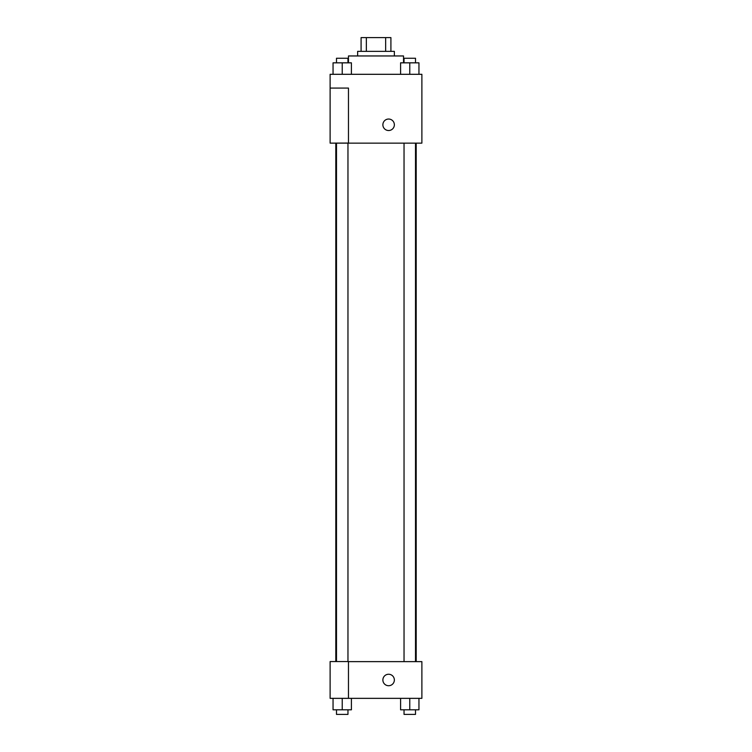 <?xml version="1.0" encoding="UTF-8"?>
<svg xmlns="http://www.w3.org/2000/svg" width="752" height="752" viewBox="0 0 752 752"><rect width="100%" height="100%" fill="white"/><g stroke="black" fill="none" stroke-linecap="round" stroke-linejoin="round"><path stroke-width="1.13" d="M366.346 51.362L366.346 37.6L361.092 37.6L361.092 51.362L361.092 37.6M366.346 37.6L390.908 37.6L390.908 51.362M385.654 51.362L385.654 37.6M357.642 55.958L357.642 51.362L394.358 51.362L394.358 55.958M403.533 62.839L403.533 55.958L348.467 55.958L348.467 62.839M330.119 74.307L421.881 74.307L421.881 143.134L330.119 143.134L348.467 143.059L348.467 88.069L330.119 88.069L330.119 74.307M382.881 124.785A5.734 5.734 0 0 1 391.491 119.812A5.734 5.734 0 0 1 391.491 129.748A5.734 5.734 0 0 1 382.881 124.785M330.119 88.069L330.119 143.059M348.467 661.628L421.881 661.628L421.881 698.345L330.119 698.345L330.119 661.563L348.467 661.563L348.467 698.345M382.881 679.987A5.734 5.734 0 0 1 391.491 675.023A5.734 5.734 0 0 1 391.491 684.95A5.734 5.734 0 0 1 382.881 679.987M400.59 698.345L400.59 709.813L418.949 709.813L418.949 698.345L418.949 709.813M409.774 709.813L409.774 698.345M415.508 709.813L415.508 714.4L404.04 714.4L404.04 709.813M333.051 698.345L333.051 709.813L351.41 709.813L351.41 698.345L351.41 709.813M342.226 709.813L342.226 698.345M347.96 709.813L347.96 714.4L336.492 714.4L336.492 709.813M400.59 74.307L400.59 62.839L418.949 62.839L418.949 74.307L418.949 62.839M409.774 74.307L409.774 62.839M415.508 62.839L415.508 58.252L404.04 58.252L404.04 62.839M333.051 74.307L333.051 62.839L351.41 62.839L351.41 74.307L351.41 62.839M342.226 74.307L342.226 62.839M347.96 62.839L347.96 58.252L336.492 58.252L336.492 62.839M416.194 661.628L416.194 143.134M335.806 661.563L335.806 143.134M404.04 143.134L404.04 661.628M415.508 143.134L415.508 661.628M347.96 661.563L347.96 143.134M336.492 661.563L336.492 143.134"/></g></svg>
